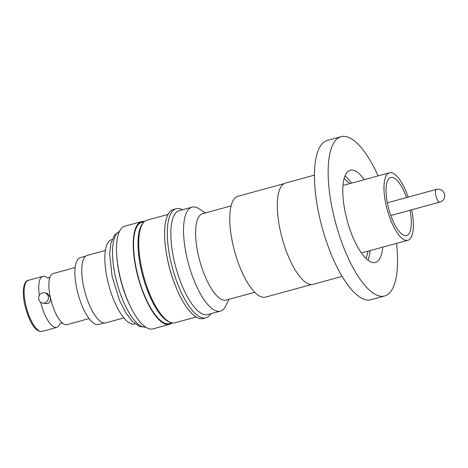 <?xml version="1.0" encoding="UTF-8"?>
<svg xmlns="http://www.w3.org/2000/svg" width="468" height="468" viewBox="0 0 468 468"><rect width="100%" height="100%" fill="white"/><g stroke="black" fill="none" stroke-linecap="round" stroke-linejoin="round"><path stroke-width="0.7" d="M59.904 323.733A26.448 8.974 -105.3 0 1 56.803 327.389A26.448 8.974 -105.3 0 1 40.657 302.258M42.407 303.071L47.537 303.668C50.076 302.486 50.93 300.28 50.088 297.045L47.426 293.436L44.7 292.828A5.247 4.861 102.6 0 1 48.315 296.648A5.247 4.861 102.6 0 1 42.407 303.071A5.247 4.861 102.6 0 1 38.791 299.251A5.247 4.861 102.6 0 1 44.7 292.828M39.324 295.489A26.448 8.974 -105.3 0 1 42.857 276.36A26.448 8.974 -105.3 0 1 47.385 277.928M411.647 209.804A34.989 11.87 -105.3 0 1 407.891 240.283A34.989 11.87 -105.3 0 1 385.767 203.65A34.989 11.87 -105.3 0 1 389.446 172.786A34.989 11.87 -105.3 0 1 408.184 197.116M410.015 210.249A30.087 10.208 -105.3 0 1 406.598 235.556A30.087 10.208 -105.3 0 1 387.574 204.054A30.087 10.208 -105.3 0 1 390.733 177.507A30.087 10.208 -105.3 0 1 406.546 197.56M382.736 247.157A47.794 16.216 -105.3 0 1 375.459 262.425A47.794 16.216 -105.3 0 1 372.493 262.454A47.794 16.216 -105.3 0 1 346.156 216.491A47.794 16.216 -105.3 0 1 350.257 170.217A47.794 16.216 -105.3 0 1 353.217 170.188A47.794 16.216 -105.3 0 1 364.291 179.659M396.56 243.378A82.573 28.016 -105.3 0 1 384.626 295.969A82.573 28.016 -105.3 0 1 379.507 296.022A82.573 28.016 -105.3 0 1 334.006 216.614A82.573 28.016 -105.3 0 1 341.09 136.674A82.573 28.016 -105.3 0 1 346.209 136.621A82.573 28.016 -105.3 0 1 378.115 175.88M341.09 136.674L327.372 140.418A82.573 28.016 74.7 0 0 318.696 213.262A82.573 28.016 74.7 0 0 365.795 299.772A82.573 28.016 74.7 0 0 370.908 299.719L384.626 295.969M314.443 175.149L285.527 183.052A52.48 17.807 74.7 0 0 281.022 233.86A52.48 17.807 74.7 0 0 309.945 284.333A52.48 17.807 74.7 0 0 313.197 284.298L342.114 276.395M284.047 183.672L237.96 196.267A52.27 17.737 74.7 0 0 232.467 242.383A52.27 17.737 74.7 0 0 265.52 297.11L311.606 284.515M231.11 205.902L202.626 213.689A44.782 15.198 74.7 0 0 197.917 253.194A44.782 15.198 74.7 0 0 223.464 300.117A44.782 15.198 74.7 0 0 226.237 300.087L254.727 292.301M205.364 212.94L199.292 208.927A53.878 18.281 74.7 0 0 195.314 207.131A53.878 18.281 74.7 0 0 191.974 207.166A53.878 18.281 74.7 0 0 186.311 254.703A53.878 18.281 74.7 0 0 217.041 311.15A53.878 18.281 74.7 0 0 220.381 311.115A53.878 18.281 74.7 0 0 225.787 305.879L228.975 299.339M191.974 207.166L179.273 210.641A53.878 18.281 74.7 0 0 173.61 258.172A53.878 18.281 74.7 0 0 207.687 314.59L220.381 311.115M182.467 209.763A56.54 19.182 74.7 0 0 176.161 208.734A56.54 19.182 74.7 0 0 170.217 258.611A56.54 19.182 74.7 0 0 205.973 317.807A56.54 19.182 74.7 0 0 210.881 313.712M176.161 208.734L173.47 209.471A56.54 19.182 74.7 0 0 167.526 259.348A56.54 19.182 74.7 0 0 203.282 318.544L205.973 317.807M168.071 214.426L147.057 220.171A53.182 18.047 74.7 0 0 143.512 222.54A53.182 18.047 74.7 0 0 141.465 267.088A53.182 18.047 74.7 0 0 170.843 322.528A53.182 18.047 74.7 0 0 171.803 322.803A53.182 18.047 74.7 0 0 175.096 322.768L196.115 317.023M166.204 252.182A53.182 18.047 74.7 0 0 167.608 259.945A53.182 18.047 74.7 0 0 175.301 285.468M144.425 221.616L141.775 222.341A52.48 17.807 74.7 0 0 136.258 268.638A52.48 17.807 74.7 0 0 169.445 323.587L172.095 322.861M143.512 222.54L142.722 223.464A52.48 17.807 74.7 0 0 140.704 267.421A52.48 17.807 74.7 0 0 169.691 322.136L170.843 322.528M144.559 221.499A53.253 18.071 74.7 0 0 141.57 221.598L124.851 226.167A53.253 18.071 74.7 0 0 116.807 256.429A53.253 18.071 74.7 0 0 119.252 273.142A53.253 18.071 74.7 0 0 130.613 306.932A53.253 18.071 74.7 0 0 152.925 328.899L169.65 324.33A53.253 18.071 74.7 0 0 172.271 322.891M141.57 221.598A53.253 18.071 74.7 0 0 135.972 268.574A53.253 18.071 74.7 0 0 169.65 324.33M116.807 256.429L116.947 258.213A49.684 16.86 74.7 0 0 119.223 273.803A49.684 16.86 74.7 0 0 129.823 305.329L130.613 306.932M112.027 239.534L111.694 239.628A43.735 14.841 74.7 0 0 107.102 278.208A43.735 14.841 74.7 0 0 134.755 324.002L135.088 323.909M105.411 250.409L87.206 255.388A34.989 11.87 74.7 0 0 83.532 286.252A34.989 11.87 74.7 0 0 105.657 322.885L123.862 317.912M85.685 256.166L80.315 257.634A34.638 11.753 74.7 0 0 76.676 288.189A34.638 11.753 74.7 0 0 98.578 324.459L103.949 322.99M75.155 267.532L53.007 273.581A26.448 8.974 74.7 0 0 49.427 278.957A26.448 8.974 74.7 0 0 50.228 296.917A26.448 8.974 74.7 0 0 61.138 321.808A26.448 8.974 74.7 0 0 66.959 324.611L89.101 318.562M344.992 175.921A47.794 16.216 -105.3 0 1 351.591 183.128M370.036 250.632A47.794 16.216 -105.3 0 1 368.024 260.19M344.074 178.723A43.735 14.841 -105.3 0 1 349.52 183.696M367.971 251.193A43.735 14.841 -105.3 0 1 365.806 258.248M439.487 202.088A6.575 2.235 -105.3 0 1 435.737 195.197A6.575 2.235 -105.3 0 1 436.428 189.394A6.575 6.575 0 0 1 444.6 194.395A6.575 6.575 0 0 1 439.897 202.082A6.575 2.235 -105.3 0 1 439.487 202.088M119.48 231.403A49.684 16.86 74.7 0 0 115.064 274.944A49.684 16.86 74.7 0 0 145.642 327.126M25.471 303.685A26.448 8.974 74.7 0 0 42.196 331.379C34.439 332.59 28.08 318.655 24.617 304.089C21.51 289.335 24.517 280.373 28.25 280.35A26.448 8.974 74.7 0 0 25.471 303.685M59.74 323.909L61.086 323.107L62.659 323.113M47.151 277.863L48.725 277.863L50.076 277.062M407.891 240.283L361.425 252.983M390.792 215.502L439.897 202.082M145.677 327.15L139.569 326.506L132.35 321.446L125.664 312.589L119.533 300.427L112.08 276.348L109.676 253.785L110.904 243.132L114.572 235.012L119.498 231.362M56.803 327.389L42.196 331.379M42.857 276.36L28.25 280.35M387.323 202.814L436.428 189.394M389.446 172.786L342.974 185.486"/></g></svg>
